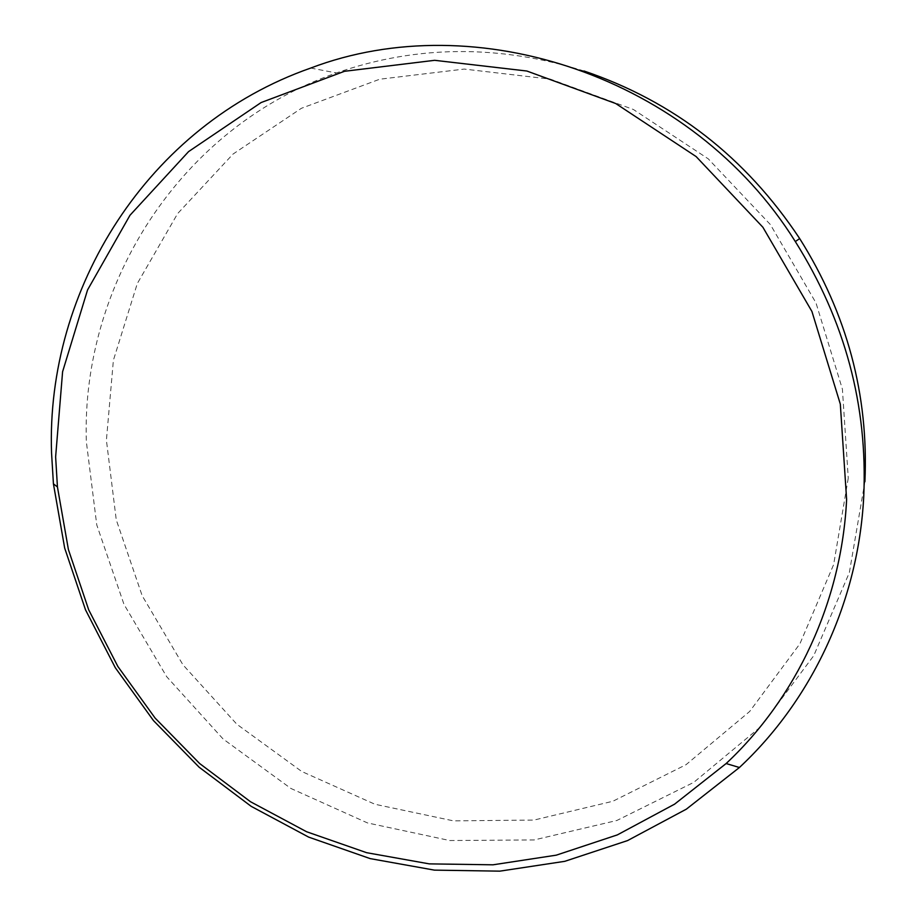<?xml version="1.0" encoding="UTF-8"?>
<svg xmlns="http://www.w3.org/2000/svg" width="917" height="917" viewBox="0 0 917 917"><rect width="100%" height="100%" fill="white"/><g stroke="black" fill="none" stroke-linecap="round" stroke-linejoin="round"><path stroke-width="0.69" stroke-dasharray="4.58 3.44" d="M848.259 478.124L833.645 564.574L799.945 643.723L749.659 711.477L686.031 764.698L612.843 801.263L534.026 820.062L453.491 820.864L374.927 804.255L301.716 771.472L236.861 724.258L182.964 664.825L142.181 595.729L116.253 519.801L106.406 440.206L113.387 360.266L137.309 283.525L177.623 213.604L233.044 154.056L301.406 108.286L379.741 79.217L464.231 69.073L550.406 79.137L633.395 109.49L708.256 158.847L770.395 224.596L816.004 302.942L842.414 389.186L848.259 478.124M583.98 70.987C498.917 44.44 416.41 45.082 336.447 72.936C179.743 127.337 81.246 284.74 86.336 441.593L96.766 524.925L123.99 604.372L166.688 676.7L223.072 738.953L290.907 788.46L367.499 822.939L449.754 840.534L534.164 839.938L616.854 820.486L693.756 782.373L760.709 726.711L813.746 655.689L849.36 572.575L864.903 481.666M310.691 68.064L336.447 72.936"/><path stroke-width="1.38" d="M55.628 456.872L57.439 486.938L68.408 549.581L88.72 609.885L117.857 666.464L155.111 718.08L199.642 763.529L250.501 801.733L306.565 831.73L366.605 852.684L429.248 863.871L493.002 864.811L556.275 855.16L617.37 834.883L674.58 804.163L726.138 763.54C796.197 697.997 841.565 602.16 846.62 499.501L840.316 404.088L811.923 311.459L762.887 227.244L696.118 156.566L615.777 103.552L526.839 71.022L434.658 60.316L344.494 71.297L261.127 102.544L188.581 151.603L129.985 215.266L87.562 289.921L62.597 371.729L55.628 456.872M863.745 496.395C858.381 601.896 811.522 700.301 739.411 767.506L686.363 809.149L627.549 840.591L564.78 861.327L499.834 871.15L434.417 870.13L370.193 858.61L308.651 837.106L251.201 806.352L199.115 767.197L153.494 720.624L115.336 667.771L85.499 609.805L64.671 548.045L53.427 483.855L51.558 453.044C45.724 289.623 147.385 125.193 310.691 68.064C475.843 5.238 691.911 76.122 795.314 241.561C845.004 320.618 867.814 405.555 863.745 496.395M864.903 481.666C868.789 394.929 847.044 313.901 799.681 238.569C745.739 157.311 673.835 101.455 583.98 70.987M726.138 763.54L739.411 767.506M57.439 486.938L53.427 483.855M795.314 241.561L799.681 238.569"/></g></svg>
